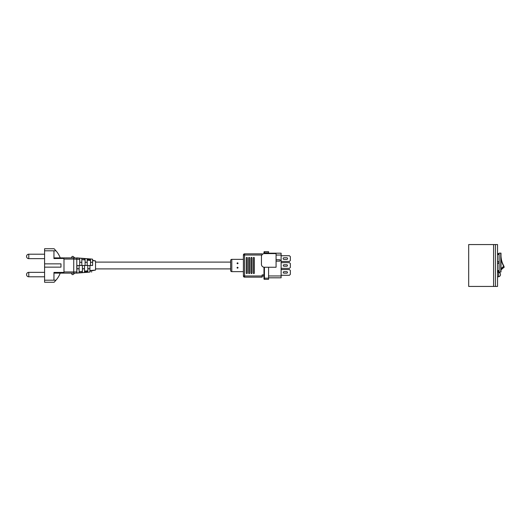 <?xml version="1.0" encoding="UTF-8"?>
<svg xmlns="http://www.w3.org/2000/svg" width="531" height="531" viewBox="0 0 531 531"><rect width="100%" height="100%" fill="white"/><g stroke="black" fill="none" stroke-linecap="round" stroke-linejoin="round"><path stroke-width="0.8" d="M495.423 244.565L468.681 244.565L468.681 286.435L495.423 286.435L495.423 244.565L497.54 244.565L497.54 286.435L495.423 286.435M500.985 256.533L501.025 256.526C500.965 254.953 500.965 254.953 501.025 256.526A21.831 21.831 0 0 0 503.806 265.925C504.609 267.279 504.609 267.279 503.806 265.925C504.609 267.279 504.609 267.279 503.806 265.925L503.78 266.15C504.609 267.551 504.609 267.551 503.78 266.15L503.6 266.038A22.063 22.063 0 0 1 500.985 258.398M497.939 261.61A0.936 0.936 0 0 1 498.874 262.546A0.936 0.936 0 0 1 497.54 263.396A0.936 0.936 0 0 0 498.874 262.546A0.936 0.936 0 0 0 497.54 261.703A0.936 0.936 0 0 1 497.939 261.61M500.985 268.46A6.651 6.651 0 0 0 503.6 266.038L503.806 265.925A21.831 21.831 0 0 1 501.025 256.526L500.985 256.427M497.693 271.507L499.113 271.334M497.54 270.996L499.113 270.637M497.54 270.571L499.113 270.571M497.54 254.528L499.113 254.528M497.54 254.103L499.113 254.462M499.113 253.765L497.939 253.592M497.693 253.592L498.324 253.586M499.113 253.121L500.985 253.121L500.985 271.978L499.113 272.211L500.753 271.978L500.753 253.121L499.113 253.121L499.113 271.978M499.113 253.592L498.33 253.592M499.113 271.507L498.33 271.507M498.317 271.507L497.939 271.507M498.649 276.751A2.25 2.25 0 0 0 498.649 272.323L498.649 276.751L497.54 276.751M498.649 272.323L497.54 272.323M268.58 267.252L264.365 267.252L268.58 267.252L264.365 267.252L268.58 267.252L264.365 267.252L268.58 267.252L264.365 267.252L268.58 267.252L264.365 267.252L268.58 267.252L264.365 267.252L268.58 267.252L264.365 267.252L268.58 267.252L268.58 279.333L264.431 279.333A0.458 0.458 0 0 1 263.967 278.868L263.967 267.226M263.967 253.632L263.967 252.132A0.458 0.458 0 0 1 264.431 251.667L268.58 251.667L268.58 253.606L264.365 253.606L276.074 253.606L276.074 267.252L264.365 267.252A2.927 2.927 0 0 1 261.438 264.325L261.438 256.533A2.927 2.927 0 0 1 264.365 253.606L268.58 253.606M268.58 253.187L281.118 253.187L281.118 277.813L268.58 277.813M281.118 261.444L289.422 261.444L290.344 260.522L290.344 256.646L289.422 255.723L281.118 255.723M286.747 257.754L283.979 257.754A0.83 0.83 0 0 0 283.149 258.584A0.83 0.83 0 0 0 283.979 259.413L286.747 259.413A0.83 0.83 0 0 0 287.576 258.584A0.83 0.83 0 0 0 286.747 257.754M286.747 271.686L283.979 271.68A0.737 0.737 0 0 0 283.242 272.416A0.737 0.737 0 0 0 283.979 273.146L286.747 273.146A0.73 0.73 0 0 0 287.477 272.416A0.73 0.73 0 0 0 286.747 271.686M281.118 269.556L289.422 269.556L290.344 270.478L290.344 274.354L289.422 275.277L281.118 275.277M281.118 268.361L289.422 268.361L290.344 267.438L290.344 263.562L289.422 262.639L281.118 262.639M286.747 264.77L283.979 264.763A0.737 0.737 0 0 0 283.242 265.5A0.737 0.737 0 0 0 283.979 266.237L286.747 266.23A0.73 0.73 0 0 0 287.477 265.5A0.73 0.73 0 0 0 286.747 264.77M276.074 259.725L279.824 259.725L280.288 260.197L279.824 261.133L276.074 261.133M261.438 256.533L261.438 264.325M63.992 271.938L63.992 259.062L73.743 259.062L73.743 271.938L63.992 271.938L63.043 273.113L54.673 273.113L53.956 272.43L53.956 280.195L44.584 280.195L55.967 280.195L54.142 282.246L44.584 282.246L44.584 267.139L60.979 267.139L60.979 263.861L44.584 263.861L44.584 248.754L54.142 248.754L55.967 250.805L44.584 250.805M44.584 258.65L28.774 258.65A2.224 2.224 0 0 1 26.55 256.427A2.224 2.224 0 0 1 28.774 254.196L44.584 254.196M63.846 258.418L53.956 258.57L53.956 250.805M53.956 258.57L54.673 257.887L63.043 257.887L63.992 259.062M44.584 262.692L44.584 269.602M44.538 262.692L44.584 261.398M44.584 276.804L28.774 276.804A2.224 2.224 0 0 1 26.55 274.573A2.224 2.224 0 0 1 28.774 272.35L44.584 272.35M60.215 257.887A22.096 22.096 0 0 0 55.967 250.805M63.289 273.067L63.846 272.582M55.967 280.195A22.096 22.096 0 0 0 60.215 273.113L76.789 273.113L76.789 271.952L73.743 271.938L73.743 273.113M73.743 257.887L81.827 258.292L85.106 259.082L85.106 258.564L87.21 258.736L87.21 259.407L90.489 259.944L90.489 259.009L92.6 259.188L92.6 260.329L95.527 260.927C95.527 258.869 95.527 258.869 95.527 260.927L92.6 260.648L92.6 265.5L90.489 265.5L90.489 260.449L87.21 260.144L87.21 265.5L85.106 265.5L85.106 259.938L81.827 259.599L81.827 265.5L79.716 265.5L79.716 259.374L73.743 259.062L73.743 257.887L63.289 257.933M80.586 258.185L76.789 257.887L76.789 271.938L77.022 265.5L79.132 265.5L79.132 271.693L82.411 271.341L82.411 265.5L84.522 265.5L84.522 271.122L87.801 270.803L87.801 265.5L89.905 265.5L89.905 270.604L95.527 270.073L95.527 260.927M64.716 257.887L64.019 257.887M68.466 257.887L67.762 257.887M78.303 258.006L77.938 257.98M74.738 257.887L73.125 256.427L72.07 256.427L71.512 257.887M70.338 257.887L69.634 257.887M66.594 257.887L65.89 257.887M95.527 270.073C95.527 272.131 95.527 272.131 95.527 270.073L89.905 271.155L89.905 272.038L88.856 272.171L87.801 272.217L87.801 271.5L84.522 272.005L84.522 272.483L82.411 272.655L82.411 272.317L76.789 273.113L77.022 271.925M80.586 272.815L80.984 272.781M85.969 272.396L86.367 272.363M91.352 271.972L91.75 271.945M74.738 273.113L73.125 274.573L72.07 274.573L71.512 273.113M70.338 273.113L69.634 273.113M68.466 273.113L67.762 273.113M66.594 273.113L65.89 273.113M64.716 273.113L64.019 273.113M230.633 262.102L95.527 262.102L95.527 268.898L230.633 268.898M92.6 262.274L90.489 262.274M90.489 260.449L90.489 259.944M87.21 259.407L87.21 260.144L87.21 259.407M87.21 262.274L85.106 262.274M85.106 259.938L85.106 259.082M81.827 258.597L81.827 259.599L81.827 258.597M81.827 262.274L79.716 262.274M79.716 259.374L79.716 258.298L79.716 259.374M84.522 271.122L84.522 272.005M87.801 271.5L87.801 270.803M82.411 272.317L82.411 271.341M79.132 271.693L79.132 272.788M77.022 265.5L77.022 266.018M89.905 270.604L89.905 271.155L89.905 270.604M87.801 268.726L89.905 268.726L89.905 265.5M77.022 268.726L79.132 268.726M82.411 268.726L84.522 268.726M78.283 268.898L77.878 268.898L78.283 268.898M89.055 268.898L88.65 268.898L89.055 268.898M83.666 268.898L83.267 268.898L83.666 268.898M243.397 259.354L231.801 259.354A1.168 1.168 0 0 0 230.633 260.522L230.633 270.478A1.168 1.168 0 0 0 231.801 271.646L243.397 271.646M263.967 274.872L262.135 274.872L262.135 277.155L244.565 277.155L262.135 277.155M254.329 257.92A0.498 0.498 0 0 0 253.831 257.422A0.498 0.498 0 0 0 253.333 257.92L253.333 273.08A0.498 0.498 0 0 0 253.831 273.578A0.498 0.498 0 0 0 254.329 273.08L254.329 257.92M249.65 257.92A0.498 0.498 0 0 0 249.152 257.422A0.498 0.498 0 0 0 248.654 257.92L248.654 273.08A0.498 0.498 0 0 0 249.152 273.578A0.498 0.498 0 0 0 249.65 273.08L249.65 257.92M262.135 276.04L263.967 276.04M262.135 254.634L262.135 253.845L244.565 253.845A1.168 1.168 0 0 0 243.397 255.019L243.397 275.981A1.168 1.168 0 0 0 244.565 277.155L244.565 275.981L262.135 275.981M247.307 257.92A0.498 0.498 0 0 0 246.809 257.422A0.498 0.498 0 0 0 246.311 257.92L246.311 273.08A0.498 0.498 0 0 0 246.809 273.578A0.498 0.498 0 0 0 247.307 273.08L247.307 257.92M251.993 257.92A0.498 0.498 0 0 0 251.495 257.422A0.498 0.498 0 0 0 250.99 257.92L250.99 273.08A0.498 0.498 0 0 0 251.495 273.578A0.498 0.498 0 0 0 251.993 273.08L251.993 257.92M237.543 263.794L236.992 263.276L237.543 262.772L238.094 263.276L237.543 263.794M237.543 268.228L236.992 267.724L237.543 267.206L238.094 267.724L237.543 268.228M493.578 244.565L493.578 286.435M503.78 266.15A6.863 6.863 0 0 1 500.985 268.699M268.58 252.822L264.431 252.822L264.431 253.606M264.431 267.252L264.431 278.178L268.58 278.178M281.118 255.033L276.074 255.033M268.58 275.967L281.118 275.967M264.431 251.667L264.431 252.822L263.967 252.822M263.967 278.178L264.431 278.178L264.431 279.333M28.774 254.196L28.774 258.65M53.956 272.43L63.919 272.43M28.774 272.35L28.774 276.804M261.856 255.019L244.565 255.019L244.565 275.981L243.397 275.981M244.565 253.845L244.565 255.019L243.397 255.019M231.801 259.354L231.801 271.646M504.41 266.934L500.985 269.907M86.367 258.637L91.544 259.042M85.969 258.604L80.984 258.212M83.672 272.576L88.856 272.171M76.789 273.113L78.117 273.007M78.303 272.994L83.274 272.609"/></g></svg>
